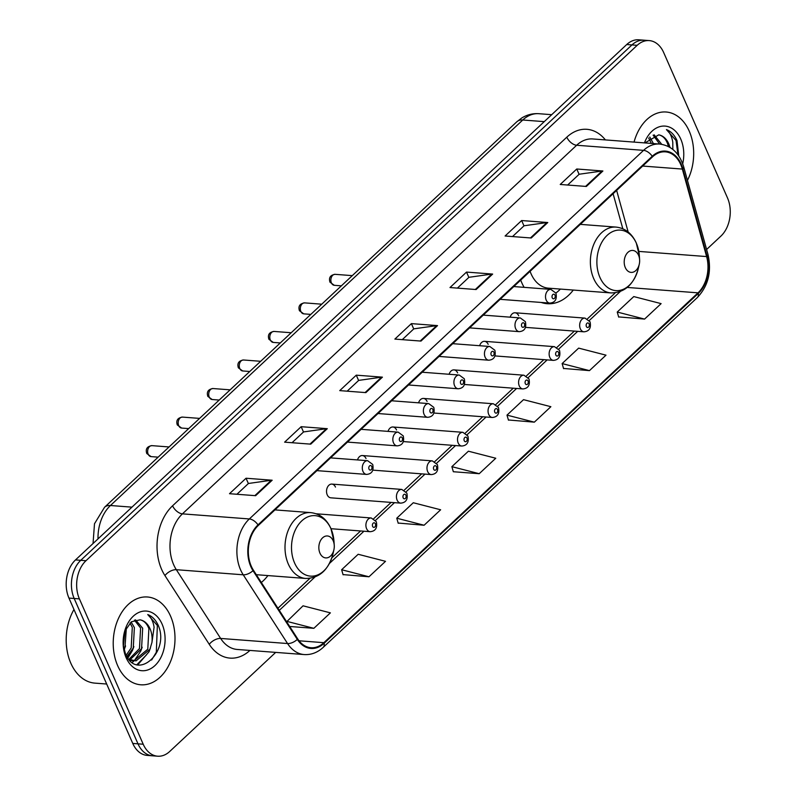 <?xml version="1.0" encoding="UTF-8"?>
<svg xmlns="http://www.w3.org/2000/svg" width="796" height="796" viewBox="0 0 796 796"><rect width="100%" height="100%" fill="white"/><g stroke="black" fill="none" stroke-linecap="round" stroke-linejoin="round"><path stroke-width="1.19" d="M520.693 280.112A48.606 34.009 94.4 0 0 521.698 282.55A48.606 34.009 94.4 0 0 524.126 287.346M541.161 302.45A48.606 34.009 94.4 0 0 547.21 303.704A48.606 34.009 94.4 0 0 573.289 290.052M261.327 582.483A48.606 34.009 94.4 0 0 267.924 575.578M335.484 487.092A6.875 4.816 94.4 0 0 331.872 484.097A6.875 4.816 94.4 0 0 327.285 487.58A6.875 4.816 94.4 0 0 327.216 494.823A6.875 4.816 94.4 0 0 330.828 497.818L400.746 503.142A6.875 4.816 -85.6 0 1 397.134 500.147A6.875 4.816 -85.6 0 1 397.194 492.913A6.875 4.816 -85.6 0 1 401.791 489.421L406.846 493.152C408.109 499.291 406.079 502.624 400.746 503.142M366.021 458.536A6.875 4.816 94.4 0 0 362.409 455.541A6.875 4.816 94.4 0 0 357.494 459.929M396.557 429.989A6.875 4.816 94.4 0 0 392.945 426.994A6.875 4.816 94.4 0 0 388.03 431.372M427.094 401.433A6.875 4.816 94.4 0 0 423.482 398.438A6.875 4.816 94.4 0 0 418.567 402.826M457.63 372.876A6.875 4.816 94.4 0 0 454.019 369.891A6.875 4.816 94.4 0 0 449.103 374.269M488.167 344.33A6.875 4.816 94.4 0 0 484.555 341.335A6.875 4.816 94.4 0 0 479.64 345.723M518.703 315.773A6.875 4.816 94.4 0 0 515.092 312.778A6.875 4.816 94.4 0 0 510.176 317.166M706.609 249.476L720.927 236.084A27.512 19.253 94.4 0 0 727.494 197.915L663.685 52.566A27.512 19.253 94.4 0 0 649.247 40.596L638.79 39.8A27.512 19.253 94.4 0 0 626.731 44.526L75.52 559.916A27.512 19.253 94.4 0 0 68.953 598.085L132.763 743.434A27.512 19.253 94.4 0 0 147.2 755.404L152.434 755.802A27.512 19.253 94.4 0 1 137.987 743.832A27.512 19.253 94.4 0 0 152.434 755.802L157.658 756.2A27.512 19.253 94.4 0 0 169.717 751.474L275.685 652.392M649.247 40.596A27.512 19.253 94.4 0 0 637.178 45.322L85.978 560.712A27.512 19.253 94.4 0 0 79.411 598.881L74.187 598.483L137.987 743.832L74.187 598.483A27.512 19.253 94.4 0 1 80.754 560.314A27.512 19.253 94.4 0 0 74.187 598.483L68.953 598.085M637.178 45.322L631.954 44.924L80.754 560.314L631.954 44.924A27.512 19.253 94.4 0 1 644.014 40.198A27.512 19.253 94.4 0 0 631.954 44.924L626.731 44.526M117.649 665.625A44.019 30.805 94.4 0 0 140.763 684.789A44.019 30.805 94.4 0 0 170.145 662.471A44.019 30.805 94.4 0 0 170.563 616.154A44.019 30.805 94.4 0 0 147.449 596.99A44.019 30.805 94.4 0 0 118.077 619.308A44.019 30.805 94.4 0 0 117.649 665.625A44.019 30.805 94.4 0 0 140.763 684.789A44.019 30.805 94.4 0 0 170.145 662.471A44.019 30.805 94.4 0 0 170.563 616.154A44.019 30.805 94.4 0 0 147.449 596.99A44.019 30.805 94.4 0 0 118.077 619.308A44.019 30.805 94.4 0 0 117.649 665.625M687.455 180.403A44.019 30.805 94.4 0 0 689.246 131.171A44.019 30.805 94.4 0 0 666.133 112.007A44.019 30.805 94.4 0 0 634.044 142.096A44.019 30.805 94.4 0 1 666.133 112.007A44.019 30.805 94.4 0 1 689.246 131.171A44.019 30.805 94.4 0 1 687.455 180.403M251.267 566.205A29.352 20.537 -85.6 0 1 258.272 525.489L652.491 156.882A29.352 20.537 -85.6 0 1 665.357 151.847A29.352 20.537 -85.6 0 1 682.341 169.07L706.609 256.571A29.352 20.537 -85.6 0 1 698.022 292.838L323.863 642.68A29.352 20.537 -85.6 0 1 310.997 647.725A29.352 20.537 -85.6 0 1 297.704 638.909L253.387 570.165A29.352 20.537 -85.6 0 1 251.267 566.205M250.83 566.623A30.079 21.044 94.4 0 0 252.999 570.672L297.316 639.417A30.079 21.044 94.4 0 0 324.131 643.287L698.291 293.435A30.079 21.044 94.4 0 0 707.087 256.272L682.829 168.772A30.079 21.044 94.4 0 0 652.232 156.275L258.004 524.882A30.079 21.044 94.4 0 0 250.83 566.623M567.638 185.03L579.19 174.234L602.025 171.021A7.333 4.169 46.9 0 1 602.9 171.001L576.762 169.001L560.225 184.463L586.363 186.453L602.9 171.001M579.09 174.314L576.762 169.001M512.515 236.571L524.067 225.775L546.912 222.562A7.333 4.169 46.9 0 1 547.777 222.532L521.639 220.542L505.102 236.004L531.24 237.994L547.777 222.532M523.977 225.855L521.639 220.542M457.392 288.112L468.944 277.306L491.789 274.093A7.333 4.169 46.9 0 1 492.654 274.073L466.516 272.083L449.989 287.545L476.117 289.535L492.654 274.073M468.854 277.396L466.516 272.083M236.919 494.266L248.461 483.47L271.307 480.257A7.333 4.169 46.9 0 1 272.172 480.227L246.044 478.237L229.507 493.699L255.635 495.689L272.172 480.227M248.372 483.55L246.044 478.237M292.032 442.725L303.584 431.93L326.43 428.716A7.333 4.169 46.9 0 1 327.295 428.686L301.157 426.696L284.62 442.158L310.758 444.148L327.295 428.686M303.495 432.009L301.157 426.696M347.155 391.184L358.707 380.389L381.553 377.175A7.333 4.169 46.9 0 1 382.418 377.155L356.28 375.165L339.743 390.617L365.881 392.617L382.418 377.155M358.608 380.478L356.28 375.165M402.279 339.643L413.82 328.848L436.666 325.634A7.333 4.169 46.9 0 1 437.531 325.614L411.403 323.624L394.866 339.086L420.994 341.076L437.531 325.614M413.731 328.937L411.403 323.624M79.411 598.881L143.21 744.23A27.512 19.253 94.4 0 0 157.658 756.2M563.528 368.449L589.458 370.628L605.995 355.165L578.652 348.121L562.115 363.583L563.588 368.647M618.641 316.907L644.581 319.087L661.118 303.624L633.775 296.58L617.238 312.042L618.701 317.116M398.159 523.062L424.099 525.241L440.636 509.778L413.293 502.744L396.756 518.206L398.219 523.27M343.046 574.603L368.976 576.782L385.513 561.319L358.17 554.275L341.633 569.737L343.106 574.812M289.694 626.472L313.853 628.323L330.39 612.86L303.047 605.816L286.65 621.766M508.405 419.98L534.335 422.159L550.872 406.696L523.529 399.662L506.992 415.124L508.465 420.189M479.222 473.7L495.759 458.237L468.406 451.203L451.869 466.665L453.342 471.73L479.222 473.7L451.869 466.665M424.099 525.241L396.756 518.206M368.976 576.782L341.633 569.737M313.853 628.323L286.51 621.278M534.335 422.159L506.992 415.124M589.458 370.628L562.115 363.583M644.581 319.087L617.238 312.042M73.968 609.507A45.86 32.089 94.4 0 0 70.814 663.177A45.86 32.089 94.4 0 0 94.883 683.127L106.684 684.023M126.375 627.795L124.962 647.456L123.987 649.427M125.052 630.681L123.36 646.183M131.121 621.994L134.375 627.547L133.26 648.083L126.862 656.541M129.987 622.989L132.295 627.387L131.191 647.924L126.136 655.227M135.489 619.825L142.673 628.183L141.559 648.72L129.897 659.864M134.434 620.144L140.594 628.024L139.489 648.561L128.892 659.367M123.171 644.581L125.41 653.685C136.534 681.485 168.871 653.078 158.852 626.85L158.314 625.537C155.807 619.975 152.285 616.313 147.748 614.562C151.031 617.189 153.15 621.387 154.096 627.168L151.946 642.462A20.736 14.507 94.4 0 0 150.036 628.74A20.736 14.507 94.4 0 0 140.066 619.825C144.036 620.711 146.981 623.656 148.892 628.651L147.787 649.198L133.937 660.74L132.972 660.789M151.946 642.462L149.857 649.347L136.016 660.899L128.823 659.327M134.007 660.909L129.768 660.391M126.136 657.695A29.9 20.925 94.4 0 0 154.941 665.575A29.9 20.925 94.4 0 0 162.085 624.084A29.9 20.925 94.4 0 0 141.698 611.457A29.9 20.925 94.4 0 0 124.136 633.288A29.9 20.925 94.4 0 0 123.221 645.367A29.9 20.925 94.4 0 0 126.136 657.695M140.066 619.825L131.43 621.766L124.982 630.85M147.748 614.562L157.349 625.467L156.324 652.282L151.618 660.003M146.364 654.999L136.872 664.71M129.768 653.735L127.35 657.327M150.474 647.845L149.061 651.735L137.698 664.909M142.176 647.218L140.763 651.098L134.285 660.7M134.066 660.919L132.196 662.491M133.877 646.581L132.464 650.461L127.858 658.073M125.579 645.954L124.116 649.954M333.176 540.753A11.005 7.701 94.4 0 0 322.569 537.857A11.005 7.701 94.4 0 0 319.942 553.12A11.005 7.701 94.4 0 0 327.445 557.767A11.005 7.701 94.4 0 0 333.912 549.728A11.005 7.701 94.4 0 0 334.25 545.29A11.005 7.701 94.4 0 0 333.176 540.753M638.541 255.227A11.005 7.701 94.4 0 0 627.935 252.332A11.005 7.701 94.4 0 0 625.308 267.595A11.005 7.701 94.4 0 0 632.81 272.242A11.005 7.701 94.4 0 0 639.278 264.202A11.005 7.701 94.4 0 0 639.616 259.765A11.005 7.701 94.4 0 0 638.541 255.227M530.096 271.337A33.014 23.104 94.4 0 0 531.061 273.794A33.014 23.104 94.4 0 0 548.394 288.162L611.029 292.928C624.84 292.689 633.964 284.401 638.412 268.063A30.328 21.223 94.4 0 1 620.601 290.212A30.328 21.223 94.4 0 1 599.935 277.406A30.328 21.223 94.4 0 1 607.169 235.327A30.328 21.223 94.4 0 1 636.392 243.317A30.328 21.223 94.4 0 1 639.347 255.815L636.273 242.919C631.855 233.397 625.119 228.114 616.044 227.089A33.014 23.104 94.4 0 0 594.015 243.825A33.014 23.104 94.4 0 0 593.697 278.56A33.014 23.104 94.4 0 0 611.029 292.928M555.897 293.057A43.561 30.477 94.4 0 0 560.384 289.077M649.805 137.011L653.397 143.579M648.67 138.006L651.327 143.419M654.173 134.842L661.725 144.305M653.118 135.161L659.625 144.046L592.731 138.952A36.686 25.671 94.4 0 0 576.652 145.25L182.433 513.858A36.686 25.671 94.4 0 0 173.677 564.752A36.686 25.671 94.4 0 0 176.324 569.697L220.641 638.442A36.686 25.671 94.4 0 0 237.268 649.466L304.171 654.561A36.686 25.671 -85.6 0 1 287.555 643.536A9.174 4.816 -32.8 0 0 297.316 639.417M669.963 147.399A20.736 14.507 94.4 0 0 668.72 143.758A20.736 14.507 94.4 0 0 658.75 134.852C662.72 135.738 665.665 138.673 667.575 143.668L668.411 146.534M678.759 155.946L676.998 140.554C674.491 134.992 670.968 131.33 666.431 129.589C669.715 132.206 671.834 136.415 672.779 142.186L672.849 149.429M682.699 163.757A29.9 20.925 94.4 0 0 680.769 139.101A29.9 20.925 94.4 0 0 644.442 142.892M658.75 134.852L645.039 142.862M666.431 129.589L676.033 140.484L677.993 154.862M544.255 121.639L522.753 120.007A18.348 10.428 -133.1 0 0 516.863 121.748L521.848 117.927C527.111 114.714 532.763 113.301 538.832 113.699A36.686 25.671 94.4 0 0 522.753 120.007L110.445 505.51A36.686 25.671 94.4 0 0 98.007 538.892M131.957 507.151L110.445 505.51A18.348 10.428 -133.1 0 0 104.565 507.251L516.863 121.748M132.763 743.434L143.21 744.23M75.52 559.916L85.978 560.712M249.924 650.432A45.86 32.089 -85.6 0 1 209.258 644.332L164.941 575.588A45.86 32.089 -85.6 0 1 172.583 505.788L566.802 137.181A9.174 5.214 -133.1 0 0 576.652 145.25L643.566 150.354A36.686 25.671 -85.6 0 1 659.645 144.046C671.496 145.638 679.515 153.25 683.704 166.891A9.174 3.005 -15.5 0 1 682.829 168.772M566.802 137.181A45.86 32.089 -85.6 0 1 605.398 139.917M209.258 644.332A9.174 4.816 147.2 0 1 220.641 638.442L287.555 643.536L243.228 574.802A36.686 25.671 -85.6 0 1 240.581 569.856A36.686 25.671 -85.6 0 1 249.337 518.952A9.174 5.214 46.9 0 1 258.004 524.882M252.999 570.672A9.174 4.816 -32.8 0 1 243.228 574.802L176.324 569.697A9.174 4.816 147.2 0 0 164.941 575.588M304.171 654.561C311.176 654.979 317.524 652.591 323.186 647.387A9.174 5.214 -133.1 0 0 324.131 643.287M698.291 293.435A9.174 5.214 46.9 0 1 697.356 297.545C708.291 285.863 711.833 271.486 707.972 254.402L683.704 166.891M707.087 256.272A9.174 3.005 -15.5 0 0 707.972 254.402M652.232 156.275A9.174 5.214 -133.1 0 0 643.566 150.354L249.337 518.952L182.433 513.858A9.174 5.214 -133.1 0 1 172.583 505.788M698.022 292.838L627.258 287.446M706.609 256.571L638.81 251.407M682.341 169.07L642.69 166.056M628.163 232.014L616.631 190.413M323.863 642.68L299.047 640.79M279.296 610.353L314.848 577.11M329.445 563.459L363.931 531.221M375.533 520.375L394.468 502.664M406.069 491.819L425.004 474.108M436.606 463.272L455.541 445.561M467.143 434.715L486.077 417.005M497.679 406.159L516.614 388.458M528.216 377.612L547.15 359.901M558.752 349.056L577.687 331.345M589.289 320.509L620.213 291.585M436.666 325.634L420.218 341.016M381.553 377.175L365.095 392.557M326.43 428.716L309.982 444.088M271.307 480.257L254.859 495.629M491.789 274.093L475.341 289.475M546.912 222.562L530.464 237.934M602.025 171.021L585.577 186.403M331.017 528.842A30.328 21.223 94.4 0 0 301.803 520.853A30.328 21.223 94.4 0 0 294.56 562.931A30.328 21.223 94.4 0 0 315.236 575.737A30.328 21.223 94.4 0 0 333.046 553.588C328.599 569.926 319.465 578.214 305.664 578.453A33.014 23.104 94.4 0 1 288.331 564.085A33.014 23.104 94.4 0 1 288.64 529.35A33.014 23.104 94.4 0 1 310.679 512.614C319.743 513.649 326.489 518.922 330.897 528.445L333.982 541.34A30.328 21.223 94.4 0 0 331.017 528.842M148.195 454.227A5.502 3.851 94.4 0 0 151.091 456.615L146.753 453.491C145.369 449.004 147.091 446.397 151.927 445.641A5.502 3.851 94.4 0 0 148.255 448.437A5.502 3.851 94.4 0 0 148.195 454.227M316.937 470.635L366.598 474.416A6.875 4.816 -85.6 0 1 362.986 471.431A6.875 4.816 -85.6 0 1 363.056 464.187A6.875 4.816 -85.6 0 1 367.643 460.705L330.579 457.879M369.006 469.103A2.288 1.602 94.4 0 0 371.215 469.7A2.288 1.602 94.4 0 0 371.762 466.526A2.288 1.602 94.4 0 0 369.553 465.919A2.288 1.602 94.4 0 0 369.006 469.103M178.732 425.671A5.502 3.851 94.4 0 0 181.627 428.069L177.289 424.935C175.906 420.457 177.627 417.84 182.463 417.094A5.502 3.851 94.4 0 0 178.792 419.88A5.502 3.851 94.4 0 0 178.732 425.671M347.474 442.088L397.134 445.869A6.875 4.816 -85.6 0 1 393.522 442.875A6.875 4.816 -85.6 0 1 393.592 435.641A6.875 4.816 -85.6 0 1 398.179 432.148L361.115 429.323M399.542 440.546A2.288 1.602 94.4 0 0 401.751 441.153A2.288 1.602 94.4 0 0 402.298 437.969A2.288 1.602 94.4 0 0 400.09 437.362A2.288 1.602 94.4 0 0 399.542 440.546M209.268 397.114A5.502 3.851 94.4 0 0 212.164 399.512L207.826 396.388C206.443 391.901 208.164 389.284 213 388.538A5.502 3.851 94.4 0 0 209.328 391.334A5.502 3.851 94.4 0 0 209.268 397.114M378.01 413.532L427.671 417.313A6.875 4.816 -85.6 0 1 424.059 414.318A6.875 4.816 -85.6 0 1 424.129 407.084A6.875 4.816 -85.6 0 1 428.716 403.602L391.652 400.776M430.079 411.99A2.288 1.602 94.4 0 0 432.288 412.597A2.288 1.602 94.4 0 0 432.835 409.413A2.288 1.602 94.4 0 0 430.626 408.816A2.288 1.602 94.4 0 0 430.079 411.99M239.805 368.568A5.502 3.851 94.4 0 0 242.7 370.956L238.362 367.832C236.979 363.354 238.701 360.737 243.536 359.991A5.502 3.851 94.4 0 0 239.865 362.777A5.502 3.851 94.4 0 0 239.805 368.568M408.547 384.975L458.207 388.766A6.875 4.816 -85.6 0 1 454.596 385.771A6.875 4.816 -85.6 0 1 454.665 378.528A6.875 4.816 -85.6 0 1 459.252 375.045L422.188 372.22M460.615 383.443A2.288 1.602 94.4 0 0 462.824 384.05A2.288 1.602 94.4 0 0 463.371 380.866A2.288 1.602 94.4 0 0 461.173 380.259A2.288 1.602 94.4 0 0 460.615 383.443M270.341 340.011A5.502 3.851 94.4 0 0 273.237 342.409L268.899 339.275C267.516 334.798 269.237 332.181 274.073 331.435A5.502 3.851 94.4 0 0 270.401 334.22A5.502 3.851 94.4 0 0 270.341 340.011M439.084 356.429L488.744 360.21A6.875 4.816 -85.6 0 1 485.132 357.215A6.875 4.816 -85.6 0 1 485.202 349.981A6.875 4.816 -85.6 0 1 489.789 346.489L452.725 343.673M491.162 354.887A2.288 1.602 94.4 0 0 493.371 355.494A2.288 1.602 94.4 0 0 493.918 352.31A2.288 1.602 94.4 0 0 491.709 351.713A2.288 1.602 94.4 0 0 491.162 354.887M300.878 311.465A5.502 3.851 94.4 0 0 303.774 313.853L299.435 310.729C298.052 306.241 299.774 303.634 304.609 302.878A5.502 3.851 94.4 0 0 300.938 305.674A5.502 3.851 94.4 0 0 300.878 311.465M469.62 327.872L519.281 331.653A6.875 4.816 -85.6 0 1 515.669 328.668A6.875 4.816 -85.6 0 1 515.738 321.425A6.875 4.816 -85.6 0 1 520.325 317.942L483.262 315.116M521.698 326.34A2.288 1.602 94.4 0 0 523.907 326.937A2.288 1.602 94.4 0 0 524.455 323.763A2.288 1.602 94.4 0 0 522.246 323.156A2.288 1.602 94.4 0 0 521.698 326.34M331.415 282.908A5.502 3.851 94.4 0 0 334.31 285.306L329.972 282.172C328.589 277.695 330.31 275.078 335.146 274.331A5.502 3.851 94.4 0 0 331.474 277.117A5.502 3.851 94.4 0 0 331.415 282.908M500.157 299.326L549.817 303.107A6.875 4.816 -85.6 0 1 546.205 300.112A6.875 4.816 -85.6 0 1 546.275 292.878A6.875 4.816 -85.6 0 1 550.862 289.386L513.798 286.56M552.235 297.784A2.288 1.602 94.4 0 0 554.444 298.391A2.288 1.602 94.4 0 0 554.991 295.207A2.288 1.602 94.4 0 0 552.782 294.6A2.288 1.602 94.4 0 0 552.235 297.784M366.598 528.703A6.875 4.816 -85.6 0 1 366.657 521.46A6.875 4.816 -85.6 0 1 371.254 517.977L376.309 521.708C377.573 527.847 375.543 531.181 370.21 531.698A6.875 4.816 -85.6 0 1 366.598 528.703M375.374 523.798A2.288 1.602 94.4 0 0 373.165 523.191A2.288 1.602 94.4 0 0 372.618 526.375A2.288 1.602 94.4 0 0 374.826 526.982A2.288 1.602 94.4 0 0 375.374 523.798M405.91 495.241A2.288 1.602 94.4 0 0 403.701 494.644A2.288 1.602 94.4 0 0 403.154 497.818A2.288 1.602 94.4 0 0 405.363 498.425A2.288 1.602 94.4 0 0 405.91 495.241M427.671 471.6A6.875 4.816 -85.6 0 1 427.731 464.357A6.875 4.816 -85.6 0 1 432.327 460.874L437.382 464.595C438.646 470.744 436.616 474.068 431.283 474.585A6.875 4.816 -85.6 0 1 427.671 471.6M436.447 466.695A2.288 1.602 94.4 0 0 434.238 466.088A2.288 1.602 94.4 0 0 433.691 469.272A2.288 1.602 94.4 0 0 435.9 469.869A2.288 1.602 94.4 0 0 436.447 466.695M458.207 443.044A6.875 4.816 -85.6 0 1 458.267 435.81A6.875 4.816 -85.6 0 1 462.864 432.318L467.919 436.049C469.182 442.188 467.152 445.521 461.819 446.039A6.875 4.816 -85.6 0 1 458.207 443.044M466.983 438.138A2.288 1.602 94.4 0 0 464.774 437.531A2.288 1.602 94.4 0 0 464.227 440.715A2.288 1.602 94.4 0 0 466.436 441.322A2.288 1.602 94.4 0 0 466.983 438.138M488.744 414.487A6.875 4.816 -85.6 0 1 488.804 407.254A6.875 4.816 -85.6 0 1 493.401 403.771L498.455 407.492C499.719 413.641 497.689 416.965 492.356 417.482A6.875 4.816 -85.6 0 1 488.744 414.487M497.52 409.582A2.288 1.602 94.4 0 0 495.311 408.985A2.288 1.602 94.4 0 0 494.764 412.159A2.288 1.602 94.4 0 0 496.973 412.766A2.288 1.602 94.4 0 0 497.52 409.582M519.281 385.941A6.875 4.816 -85.6 0 1 519.34 378.697A6.875 4.816 -85.6 0 1 523.937 375.215L528.992 378.946C530.255 385.085 528.226 388.418 522.892 388.936A6.875 4.816 -85.6 0 1 519.281 385.941M528.056 381.035A2.288 1.602 94.4 0 0 525.848 380.428A2.288 1.602 94.4 0 0 525.3 383.612A2.288 1.602 94.4 0 0 527.509 384.219A2.288 1.602 94.4 0 0 528.056 381.035M549.817 357.384A6.875 4.816 -85.6 0 1 549.877 350.15A6.875 4.816 -85.6 0 1 554.474 346.658L559.528 350.389C560.792 356.528 558.762 359.862 553.429 360.379A6.875 4.816 -85.6 0 1 549.817 357.384M558.593 352.479A2.288 1.602 94.4 0 0 556.384 351.882A2.288 1.602 94.4 0 0 555.837 355.056A2.288 1.602 94.4 0 0 558.046 355.663A2.288 1.602 94.4 0 0 558.593 352.479M580.354 328.838A6.875 4.816 -85.6 0 1 580.413 321.594A6.875 4.816 -85.6 0 1 585.01 318.111L590.065 321.833C591.328 327.982 589.299 331.305 583.966 331.823A6.875 4.816 -85.6 0 1 580.354 328.838M589.13 323.932A2.288 1.602 94.4 0 0 586.921 323.325A2.288 1.602 94.4 0 0 586.373 326.509A2.288 1.602 94.4 0 0 588.582 327.106A2.288 1.602 94.4 0 0 589.13 323.932M93.042 543.529L94.495 523.738L104.565 507.251M538.832 113.699L551.698 114.684M323.186 647.387L697.356 297.545M277.933 608.243L309.913 578.344M331.862 557.817L360.588 530.962M373.672 518.723L391.125 502.405M404.209 490.177L421.661 473.859M434.745 461.62L452.198 445.302M465.282 433.064L482.734 416.756M495.818 404.517L513.271 388.199M526.355 375.961L543.807 359.643M556.892 347.414L574.344 331.096M587.428 318.858L615.278 292.819M622.82 228.77L613.099 193.717M274.958 509.888L310.679 512.614M256.302 574.692L305.664 578.453M334.25 545.29L333.982 541.34M333.912 549.728L333.046 553.588M580.324 224.363L616.044 227.089M639.616 259.765L639.347 255.815M639.278 264.202L638.412 268.063M151.091 456.615L158.145 457.153M366.598 474.416C371.931 473.899 373.971 470.575 372.697 464.426L367.643 460.705M151.927 445.641L169.06 446.954M181.627 428.069L188.682 428.606M397.134 445.869C402.468 445.352 404.507 442.019 403.234 435.88L398.179 432.148M182.463 417.094L199.597 418.397M212.164 399.512L219.218 400.05M427.671 417.313C433.004 416.796 435.044 413.472 433.77 407.323L428.716 403.602M213 388.538L230.134 389.841M242.7 370.956L249.755 371.503M458.207 388.766C463.541 388.249 465.58 384.916 464.307 378.777L459.252 375.045M243.536 359.991L260.67 361.294M273.237 342.409L280.291 342.947M488.744 360.21C494.077 359.692 496.117 356.359 494.843 350.22L489.789 346.489M274.073 331.435L291.207 332.738M303.774 313.853L310.828 314.39M519.281 331.653C524.624 331.136 526.654 327.813 525.38 321.664L520.325 317.942M304.609 302.878L321.743 304.191M334.31 285.306L341.365 285.844M549.817 303.107C555.16 302.589 557.19 299.256 555.916 293.117L550.862 289.386M335.146 274.331L352.28 275.635M316.151 513.778L371.254 517.977M331.017 528.713L370.21 531.698M331.872 484.097L401.791 489.421M362.409 455.541L432.327 460.874M372.836 470.137L431.283 474.585M392.945 426.994L462.864 432.318M403.373 441.581L461.819 446.039M423.482 398.438L493.401 403.771M433.91 413.034L492.356 417.482M454.019 369.891L523.937 375.215M464.446 384.478L522.892 388.936M484.555 341.335L554.474 346.658M494.983 355.921L553.429 360.379M515.092 312.778L585.01 318.111M525.519 327.375L583.966 331.823"/></g></svg>
